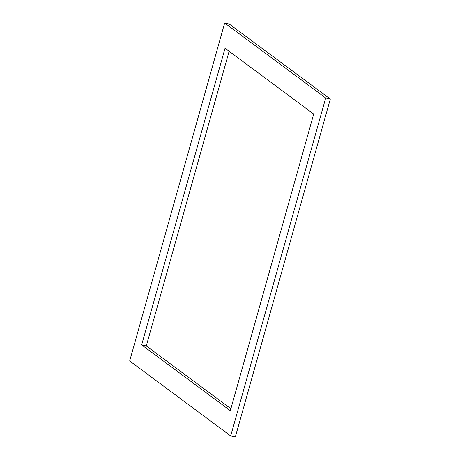 <?xml version="1.0" encoding="UTF-8"?>
<svg xmlns="http://www.w3.org/2000/svg" width="460" height="460" viewBox="0 0 460 460"><rect width="100%" height="100%" fill="white"/><g stroke="black" fill="none" stroke-linecap="round" stroke-linejoin="round"><path stroke-width="0.69" d="M229.298 24.069L330.32 99.038L235.324 437L230.702 435.93L129.68 360.962L224.675 23L229.298 24.069M224.675 23L325.697 97.974L330.32 99.038M325.697 97.974L230.702 435.93M230.333 410.671L141.668 344.873L225.043 48.26L313.703 114.057L230.333 410.671M230.88 408.716L146.297 345.943L229.12 51.284M141.668 344.873L146.297 345.943"/></g></svg>
